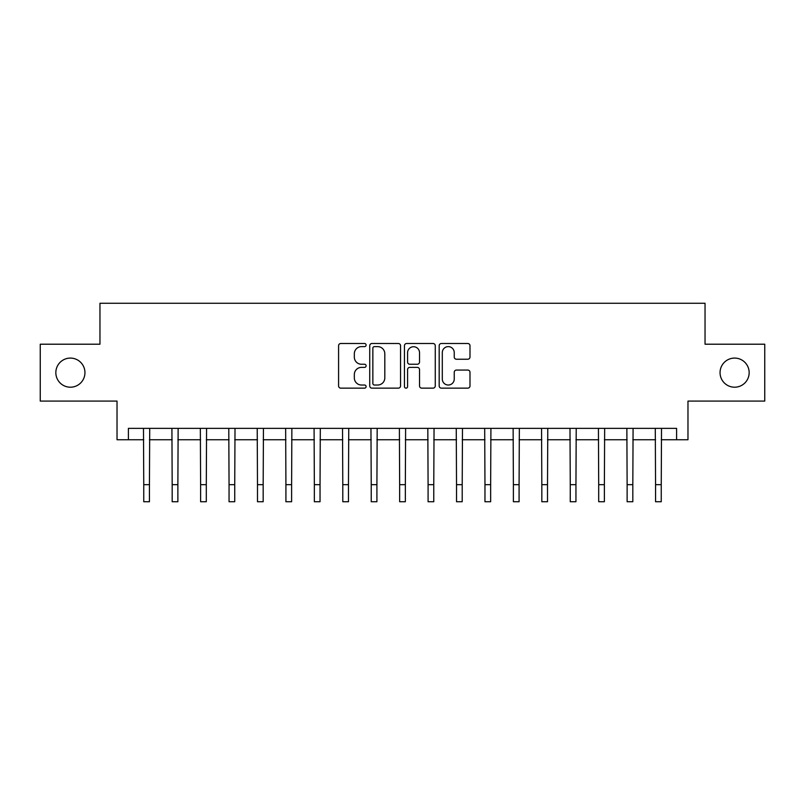 <?xml version="1.0" encoding="UTF-8"?>
<svg xmlns="http://www.w3.org/2000/svg" width="805" height="805" viewBox="0 0 805 805"><rect width="100%" height="100%" fill="white"/><g stroke="black" fill="none" stroke-linecap="round" stroke-linejoin="round"><path stroke-width="1.21" d="M366.104 345.053A1.56 1.56 0 0 0 364.544 343.494L340.817 343.494A2.234 2.234 0 0 0 338.583 345.727L338.583 385.917A2.234 2.234 0 0 0 340.817 388.151L364.544 388.151A1.56 1.56 0 0 0 366.104 386.581A1.56 1.56 0 0 0 364.544 385.021L361.475 385.021A7.144 7.144 0 0 1 354.331 377.877L354.331 374.526A7.144 7.144 0 0 1 361.475 367.382L364.544 367.382A1.56 1.56 0 0 0 366.104 365.822A1.56 1.56 0 0 0 364.544 364.252L361.475 364.252A7.144 7.144 0 0 1 354.331 357.108L354.331 353.767A7.144 7.144 0 0 1 361.475 346.623L364.544 346.623A1.56 1.56 0 0 0 366.104 345.053M720.052 372.645A14.56 14.56 0 0 0 734.613 387.205A14.56 14.56 0 0 0 749.163 372.645A14.56 14.56 0 0 0 734.613 358.084A14.56 14.56 0 0 0 720.052 372.645M55.837 372.645A14.56 14.56 0 0 0 70.387 387.205A14.56 14.56 0 0 0 84.948 372.645A14.56 14.56 0 0 0 70.387 358.084A14.56 14.56 0 0 0 55.837 372.645M467.755 359.231A2.234 2.234 0 0 0 469.989 356.997L469.989 345.727A2.234 2.234 0 0 0 467.755 343.494L441.402 343.494A2.234 2.234 0 0 0 439.178 345.727L439.178 385.917A2.234 2.234 0 0 0 441.402 388.151L467.755 388.151A2.234 2.234 0 0 0 469.989 385.917L469.989 372.292A2.234 2.234 0 0 0 467.755 370.059L456.475 370.059A2.234 2.234 0 0 0 454.241 372.292L454.241 379.054A5.977 5.977 0 0 1 448.274 385.021A5.977 5.977 0 0 1 442.297 379.054L442.297 352.59A5.977 5.977 0 0 1 448.274 346.623A5.977 5.977 0 0 1 454.241 352.59L454.241 356.997A2.234 2.234 0 0 0 456.475 359.231L467.755 359.231M128.398 439.751L128.398 428.371L676.603 428.371L676.603 439.751L687.973 439.751L687.973 401.081L764.75 401.081L764.75 344.208L705.039 344.208L705.039 303.264L99.961 303.264L99.961 344.208L40.25 344.208L40.25 401.081L117.027 401.081L117.027 439.751L143.753 439.751M400.548 345.727A2.234 2.234 0 0 0 398.314 343.494L371.97 343.494A2.234 2.234 0 0 0 369.737 345.727L369.737 385.917A2.234 2.234 0 0 0 371.97 388.151L398.314 388.151A2.234 2.234 0 0 0 400.548 385.917L400.548 345.727M406.686 343.494L433.03 343.494A2.234 2.234 0 0 1 435.264 345.727L435.264 385.917A2.234 2.234 0 0 1 433.03 388.151L421.76 388.151A2.234 2.234 0 0 1 419.526 385.917L419.526 369.616A2.234 2.234 0 0 0 417.292 367.382L409.815 367.382A2.234 2.234 0 0 0 407.582 369.616L407.582 386.581A1.56 1.56 0 0 1 406.012 388.151A1.56 1.56 0 0 1 404.452 386.581L404.452 345.727A2.234 2.234 0 0 1 406.686 343.494M149.438 439.751L172.179 439.751M177.875 439.751L200.616 439.751M206.301 439.751L229.053 439.751M234.738 439.751L257.489 439.751M263.175 439.751L285.916 439.751M291.611 439.751L314.353 439.751M320.038 439.751L342.789 439.751M348.474 439.751L371.226 439.751M376.911 439.751L399.652 439.751M405.348 439.751L428.089 439.751M433.774 439.751L456.526 439.751M462.211 439.751L484.962 439.751M490.648 439.751L513.389 439.751M519.084 439.751L541.825 439.751M547.511 439.751L570.262 439.751M575.947 439.751L598.699 439.751M604.384 439.751L627.125 439.751M632.821 439.751L655.562 439.751M661.247 439.751L676.603 439.751M374.426 346.623A1.56 1.56 0 0 0 372.856 348.183L372.856 383.462A1.56 1.56 0 0 0 374.426 385.021L377.656 385.021A7.144 7.144 0 0 0 384.81 377.877L384.81 353.767A7.144 7.144 0 0 0 377.656 346.623L374.426 346.623M419.526 352.701A5.977 5.977 0 0 0 413.549 346.734A5.977 5.977 0 0 0 407.582 352.701L407.582 362.029A2.234 2.234 0 0 0 409.815 364.252L417.292 364.252A2.234 2.234 0 0 0 419.526 362.029L419.526 352.701M143.481 428.371L143.753 484.67L149.438 484.67L149.71 428.371M143.753 484.67L143.753 501.736L149.438 501.736L149.438 484.67M171.918 428.371L172.179 484.67L177.875 484.67L178.136 428.371M172.179 484.67L172.179 501.736L177.875 501.736L177.875 484.67M200.344 428.371L200.616 484.67L206.301 484.67L206.573 428.371M200.616 484.67L200.616 501.736L206.301 501.736L206.301 484.67M228.781 428.371L229.053 484.67L234.738 484.67L235.01 428.371M229.053 484.67L229.053 501.736L234.738 501.736L234.738 484.67M257.218 428.371L257.489 484.67L263.175 484.67L263.446 428.371M257.489 484.67L257.489 501.736L263.175 501.736L263.175 484.67M285.654 428.371L285.916 484.67L291.611 484.67L291.873 428.371M285.916 484.67L285.916 501.736L291.611 501.736L291.611 484.67M314.081 428.371L314.353 484.67L320.038 484.67L320.31 428.371M314.353 484.67L314.353 501.736L320.038 501.736L320.038 484.67M342.517 428.371L342.789 484.67L348.474 484.67L348.746 428.371M342.789 484.67L342.789 501.736L348.474 501.736L348.474 484.67M370.954 428.371L371.226 484.67L376.911 484.67L377.183 428.371M371.226 484.67L371.226 501.736L376.911 501.736L376.911 484.67M399.391 428.371L399.652 484.67L405.348 484.67L405.609 428.371M399.652 484.67L399.652 501.736L405.348 501.736L405.348 484.67M427.817 428.371L428.089 484.67L433.774 484.67L434.046 428.371M428.089 484.67L428.089 501.736L433.774 501.736L433.774 484.67M456.254 428.371L456.526 484.67L462.211 484.67L462.483 428.371M456.526 484.67L456.526 501.736L462.211 501.736L462.211 484.67M484.691 428.371L484.962 484.67L490.648 484.67L490.919 428.371M484.962 484.67L484.962 501.736L490.648 501.736L490.648 484.67M513.127 428.371L513.389 484.67L519.084 484.67L519.346 428.371M513.389 484.67L513.389 501.736L519.084 501.736L519.084 484.67M541.554 428.371L541.825 484.67L547.511 484.67L547.782 428.371M541.825 484.67L541.825 501.736L547.511 501.736L547.511 484.67M569.99 428.371L570.262 484.67L575.947 484.67L576.219 428.371M570.262 484.67L570.262 501.736L575.947 501.736L575.947 484.67M598.427 428.371L598.699 484.67L604.384 484.67L604.656 428.371M598.699 484.67L598.699 501.736L604.384 501.736L604.384 484.67M626.864 428.371L627.125 484.67L632.821 484.67L633.082 428.371M627.125 484.67L627.125 501.736L632.821 501.736L632.821 484.67M655.29 428.371L655.562 484.67L661.247 484.67L661.519 428.371M655.562 484.67L655.562 501.736L661.247 501.736L661.247 484.67"/></g></svg>
